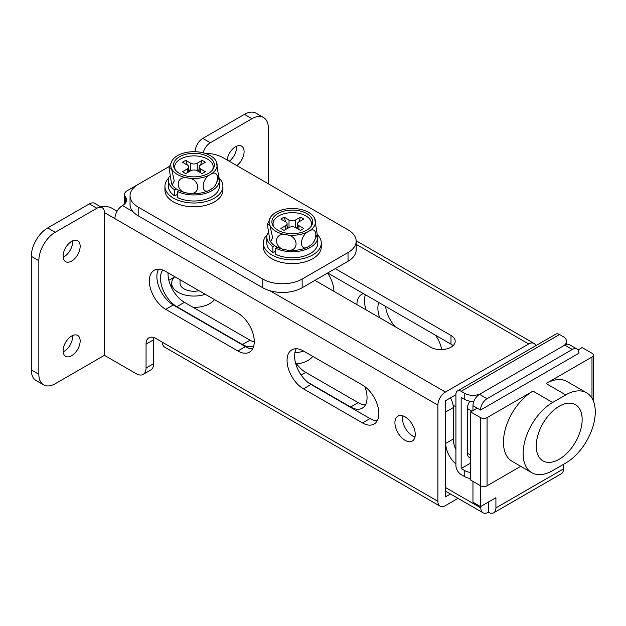 <?xml version="1.0" encoding="UTF-8"?>
<svg xmlns="http://www.w3.org/2000/svg" width="626" height="626" viewBox="0 0 626 626"><rect width="100%" height="100%" fill="white"/><g stroke="black" fill="none" stroke-linecap="round" stroke-linejoin="round"><path stroke-width="0.94" d="M405.092 416.861A14.375 8.302 -120 0 0 397.901 416.149A14.375 8.302 -120 0 0 395.702 427.668A14.375 8.302 -120 0 0 405.092 440.336A14.375 8.302 -120 0 0 412.276 441.048A14.375 8.302 -120 0 0 414.482 429.53A14.375 8.302 -120 0 0 405.092 416.861M402.745 415.82A14.375 8.302 -120 0 0 412.636 435.978A14.375 8.302 -120 0 0 414.983 437.018M63.156 257.184A12.058 6.964 120 0 0 64.087 256.707A12.058 6.964 120 0 0 72.561 240.893M71.63 261.065A12.058 6.964 120 0 0 79.51 250.439A12.058 6.964 120 0 0 77.655 240.775A12.058 6.964 120 0 0 71.63 241.378A12.058 6.964 120 0 0 63.75 251.996A12.058 6.964 120 0 0 65.605 261.66A12.058 6.964 120 0 0 71.63 261.065M63.156 351.843A12.058 6.964 120 0 0 64.087 351.358A12.058 6.964 120 0 0 72.561 335.552M71.63 355.717A12.058 6.964 120 0 0 79.51 345.09A12.058 6.964 120 0 0 77.655 335.426A12.058 6.964 120 0 0 71.63 336.029A12.058 6.964 120 0 0 63.75 346.655A12.058 6.964 120 0 0 65.605 356.311A12.058 6.964 120 0 0 71.63 355.717M229.257 161.25A12.058 6.964 120 0 0 236.503 146.241M236.8 165.6A12.058 6.964 120 0 0 243.663 154.998A12.058 6.964 120 0 0 241.605 146.124A12.058 6.964 120 0 0 235.572 146.719A12.058 6.964 120 0 0 227.136 160.021M379.716 317.781A23.185 13.389 60 0 1 378.738 302.452M138.127 184.427L127.258 190.703A9.273 5.352 180 0 0 124.543 194.49A9.273 5.352 180 0 0 125.333 196.666A13.913 8.028 0 0 1 126.53 199.913A13.913 8.028 0 0 1 122.453 205.594A10.665 6.158 120 0 0 114.91 218.654L104.417 212.597L104.417 355.333L136.225 373.699A13.913 8.028 -120 0 0 143.182 374.387A13.913 8.028 -120 0 0 146.061 368.018L153.605 363.667L153.605 339.816L146.061 344.167L146.061 368.018M296.255 348.745A23.185 13.389 -120 0 0 310.989 384.489L370.005 418.567A23.185 13.389 -120 0 0 377.196 420.797M158.542 269.243A23.185 13.389 -120 0 0 173.277 304.979L245.408 346.624A23.185 13.389 -120 0 0 252.599 348.862M153.605 363.667A13.913 8.028 60 0 1 150.717 370.036L143.182 374.387M100.676 206.83A10.665 6.158 0 0 1 111.96 208.247L117.117 211.228M450.493 494.008L445.422 496.934L445.422 400.765L455.916 394.709M153.824 337.547A13.913 8.028 -120 0 0 153.605 339.816M268.366 183.825L268.366 128.174A23.185 13.389 120 0 0 263.562 117.555A23.185 13.389 120 0 0 251.965 118.705L210.328 142.744A10.665 6.158 120 0 0 203.176 152.807M195.735 151.735L195.242 151.453A10.665 6.158 -60 0 1 202.785 138.393L210.328 142.744M263.562 117.555L256.018 113.204A23.185 13.389 120 0 0 244.43 114.347L202.785 138.393M385.577 306.396A23.185 13.389 -120 0 0 395.389 326.827M535.817 345.693A10.665 6.158 120 0 0 534.041 343.447A10.665 6.158 120 0 0 528.704 343.979L445.422 392.056A10.665 6.158 120 0 0 437.879 405.124L437.879 501.293A10.665 6.158 120 0 0 440.094 506.176A10.665 6.158 120 0 0 445.422 505.644L458.036 498.359M314.925 280.37L430.665 347.195A14.375 8.302 0 0 0 446.33 348.995A14.375 8.302 0 0 0 455.204 341.326A14.375 8.302 0 0 0 450.994 335.458L335.254 268.632M237.872 313.117L165.733 271.473A23.185 13.389 -120 0 0 154.145 270.322A23.185 13.389 -120 0 0 150.584 288.907A23.185 13.389 -120 0 0 165.733 309.338L237.872 350.983A23.185 13.389 -120 0 0 249.461 352.133A23.185 13.389 -120 0 0 253.014 333.548A23.185 13.389 -120 0 0 237.872 313.117M362.47 385.053L303.446 350.983A23.185 13.389 -120 0 0 291.857 349.832A23.185 13.389 -120 0 0 288.304 368.409A23.185 13.389 -120 0 0 303.446 388.84L362.47 422.918A23.185 13.389 -120 0 0 374.058 424.068A23.185 13.389 -120 0 0 377.611 405.484A23.185 13.389 -120 0 0 362.47 385.053M146.061 344.167A13.913 8.028 60 0 1 148.941 337.797A13.913 8.028 60 0 1 155.897 338.486L162.455 342.273A10.665 6.158 120 0 0 164.661 347.156L440.094 506.176M104.417 212.597A10.665 6.158 120 0 0 102.21 207.715A10.665 6.158 120 0 0 96.881 208.247L55.237 232.285A23.185 13.389 120 0 0 38.843 260.682L38.843 374.27A23.185 13.389 120 0 0 43.64 384.88A23.185 13.389 120 0 0 55.237 383.73L104.417 355.333M327.711 272.991L450.994 344.167A14.375 8.302 180 0 1 453.067 345.677M124.543 194.49L124.543 203.2A9.273 5.352 0 0 0 124.637 203.959M96.881 208.247L89.338 203.888L47.693 227.934A23.185 13.389 120 0 0 31.3 256.331L31.3 369.911A23.185 13.389 120 0 0 36.105 380.53L43.64 384.88M89.338 203.888A10.665 6.158 -60 0 1 94.667 203.364L102.21 207.715M195.242 151.453A10.665 6.158 0 0 0 194.827 151.711M199.013 290.691A13.913 8.028 180 0 1 184.099 288.891A13.913 8.028 180 0 1 180.022 283.21L180.022 279.72M205.234 294.283A22.254 12.849 180 0 1 178.191 292.295A22.254 12.849 180 0 1 171.673 283.21A22.254 12.849 180 0 1 174.756 276.684M214.428 299.588A22.254 12.849 180 0 1 193.231 307.413M303.602 351.069A22.254 12.849 180 0 1 294.877 352.767M312.789 356.374A22.254 12.849 180 0 1 296.661 363.964M168.84 280.284L174.357 277.099M450.407 397.886A13.913 8.028 60 0 1 453.294 407.581L453.294 439.006A18.545 10.712 -120 0 0 455.916 449.609M445.422 408.841A13.913 8.028 60 0 1 445.751 411.939L445.751 443.365A18.545 10.712 -120 0 0 455.916 463.983M576.953 349.011A9.273 5.352 120 0 0 572.313 349.464L487.067 398.684A9.273 5.352 120 0 0 480.51 410.046L578.87 353.252A9.273 5.352 120 0 0 576.953 349.011L569.41 344.652A9.273 5.352 120 0 0 564.777 345.114L479.524 394.333A9.273 5.352 120 0 0 472.966 405.687L472.966 410.609M472.966 481.41L472.966 502.24L480.51 506.59L495.917 497.693L495.917 507.913A10.665 6.158 60 0 1 493.711 512.796A10.665 6.158 60 0 1 488.374 512.271L488.374 502.044M495.917 507.913L563.463 468.921L563.463 464.375M563.463 468.921A10.665 6.158 60 0 1 561.256 473.804L493.711 512.796M472.966 405.687L480.51 410.046L477.231 408.152L470.666 411.939L470.666 480.087L480.51 485.768L480.51 506.59M480.831 506.403L480.831 507.913A10.665 6.158 120 0 0 483.045 512.796A10.665 6.158 120 0 0 488.374 512.271M366.108 309.917A23.185 13.389 60 0 1 365.412 294.752M253.765 345.849A23.185 13.389 60 0 1 242.458 344.543L176.884 306.685A23.185 13.389 60 0 1 162.674 288.985A23.185 13.389 60 0 1 162.713 270.056M364.762 386.571A23.185 13.389 60 0 1 362.258 408.168A23.185 13.389 60 0 1 350.662 407.017L307.726 382.228M455.916 406.83L453.091 405.202M254.258 341.999A23.185 13.389 60 0 1 250.001 340.192L184.427 302.327A23.185 13.389 60 0 1 168.058 272.819M365.396 404.897A23.185 13.389 60 0 1 358.205 402.659L305.738 372.376A23.185 13.389 60 0 1 295.308 362.016M327.57 273.069A23.185 13.389 60 0 1 333.94 291.348M435.586 335.27A23.185 13.389 60 0 1 441.706 349.613M356.898 304.604A23.185 13.389 60 0 1 361.695 294.369A23.185 13.389 60 0 1 363.448 293.625M169.349 166.406L138.189 184.396A27.826 16.065 0 0 0 130.044 195.75A27.826 16.065 0 0 0 138.189 207.112L262.787 279.047A27.826 16.065 0 0 0 302.139 279.047L348.04 252.544A27.826 16.065 0 0 0 356.186 241.182A27.826 16.065 0 0 0 348.04 229.828L223.443 157.893A27.826 16.065 0 0 0 204.577 153.19M130.044 195.75L130.044 204.459A27.826 16.065 0 0 0 138.189 215.821L262.787 287.757A27.826 16.065 0 0 0 302.139 287.757L348.04 261.253A27.826 16.065 0 0 0 356.186 249.891L356.186 241.182M208.356 173.41A20.4 11.777 0 0 0 213.02 169.247A20.4 11.777 0 0 0 204.999 155.185A20.4 11.777 0 0 0 179.506 156.75A20.4 11.777 0 0 0 174.85 169.247A20.4 11.777 0 0 0 208.356 173.41M212.41 170.076A19.242 11.111 0 0 0 203.732 157.416A19.242 11.111 0 0 0 180.327 159.121A19.242 11.111 0 0 0 175.452 170.076M171.54 168.55A23.185 13.389 0 0 0 187.933 178.011A23.185 13.389 0 0 0 210.328 174.552A23.185 13.389 0 0 0 216.33 161.618A23.185 13.389 0 0 0 215.407 160.037A23.185 13.389 0 0 0 199.937 152.157A23.185 13.389 0 0 0 177.541 155.616A23.185 13.389 0 0 0 172.455 160.037A23.185 13.389 0 0 0 171.54 168.55L174.263 180.914L172.197 184.897L171.54 183.692L169.012 167.651L171.54 168.55M172.291 185.03A23.185 13.389 0 0 0 172.455 185.273A23.185 13.389 0 0 0 187.933 193.16C174.967 192.252 174.873 174.951 187.933 178.011C200.923 178.934 200.954 196.243 187.933 193.16A23.185 13.389 0 0 0 210.328 189.694A23.185 13.389 0 0 0 215.407 185.273L218.85 177.659L216.33 161.618L215.407 160.037M210.328 174.552C219.836 167.971 219.875 185.226 210.328 189.694C200.844 196.267 200.75 179.044 210.328 174.552M200.492 165.084L205.406 162.244L202.128 160.35L200.492 165.084A4.64 2.676 0 0 0 199.131 166.978A4.64 2.676 0 0 0 200.492 168.871L205.406 171.712L202.128 173.605L197.213 170.765A4.64 2.676 0 0 0 190.656 170.765L190.656 163.19A4.64 2.676 0 0 0 197.213 163.19L202.128 160.35M199.131 169.004L198.301 171.391M190.656 170.765L185.734 173.605L182.456 171.712L187.377 168.871A4.64 2.676 0 0 0 188.731 166.978A4.64 2.676 0 0 0 187.377 165.084L182.456 162.244L185.734 160.35L190.656 163.19M189.561 171.391L188.731 169.004M187.377 165.084L185.734 160.35M176.305 188.919L174.537 189.788A25.502 14.727 180 0 1 168.425 180.225A25.502 14.727 180 0 1 169.388 176.227M218.928 177.291A25.502 14.727 180 0 1 219.436 180.225A25.502 14.727 180 0 1 204.608 193.598A25.502 14.727 180 0 1 177.369 191.423L178.872 190.406M177.369 194.451L174.537 195.852A25.502 14.727 180 0 1 168.425 186.29L168.425 180.225M219.436 180.225L219.436 186.29A25.502 14.727 180 0 1 204.608 199.655A25.502 14.727 180 0 1 177.369 197.48L177.369 191.423M174.537 195.852L174.537 189.788M168.707 178.042A28.984 16.73 0 0 0 164.951 186.29A28.984 16.73 0 0 0 182.839 201.744A28.984 16.73 0 0 0 214.428 198.121A28.984 16.73 0 0 0 222.911 186.29A28.984 16.73 0 0 0 219.155 178.042M164.951 186.29L164.951 190.069A28.984 16.73 0 0 0 182.839 205.531A28.984 16.73 0 0 0 214.428 201.901A28.984 16.73 0 0 0 222.911 190.069L222.911 186.29M306.724 230.204A20.4 11.777 0 0 0 311.38 226.041A20.4 11.777 0 0 0 303.367 211.979A20.4 11.777 0 0 0 277.874 213.544A20.4 11.777 0 0 0 273.21 226.041A20.4 11.777 0 0 0 306.724 230.204M310.778 226.87A19.242 11.111 0 0 0 302.092 214.202A19.242 11.111 0 0 0 278.695 215.915A19.242 11.111 0 0 0 273.82 226.87M269.9 225.337A23.185 13.389 0 0 0 286.301 234.805A23.185 13.389 0 0 0 308.696 231.338A23.185 13.389 0 0 0 314.69 218.411A23.185 13.389 0 0 0 313.775 216.823A23.185 13.389 0 0 0 298.297 208.943A23.185 13.389 0 0 0 275.902 212.41A23.185 13.389 0 0 0 270.823 216.823A23.185 13.389 0 0 0 269.9 225.337L272.623 237.7L270.565 241.691L269.9 240.486L267.38 224.444L269.9 225.337M270.659 241.824A23.185 13.389 0 0 0 270.823 242.066A23.185 13.389 0 0 0 286.301 249.946C273.335 249.046 273.233 231.737 286.301 234.805C299.291 235.728 299.322 253.037 286.301 249.946A23.185 13.389 0 0 0 308.696 246.487A23.185 13.389 0 0 0 313.775 242.066L317.218 234.453L314.69 218.411L313.775 216.823M308.696 231.338C318.196 224.765 318.243 242.019 308.696 246.487C299.212 253.053 299.118 235.83 308.696 231.338M298.86 221.878L303.774 219.037L300.496 217.144L298.86 221.878A4.64 2.676 0 0 0 297.499 223.772A4.64 2.676 0 0 0 298.86 225.657L303.774 228.498L300.496 230.391L295.574 227.551A4.64 2.676 0 0 0 289.016 227.551L289.016 219.984A4.64 2.676 0 0 0 295.574 219.984L300.496 217.144M297.499 225.798L296.669 228.185M289.016 227.551L284.102 230.391L280.824 228.498L285.738 225.657A4.64 2.676 0 0 0 287.099 223.772A4.64 2.676 0 0 0 285.738 221.878L280.824 219.037L284.102 217.144L289.016 219.984M287.929 228.185L287.099 225.798M285.738 221.878L284.102 217.144M274.665 245.713L272.905 246.581A25.502 14.727 180 0 1 266.793 237.019A25.502 14.727 180 0 1 267.756 233.021M317.288 234.085A25.502 14.727 180 0 1 317.805 237.019A25.502 14.727 180 0 1 302.976 250.392A25.502 14.727 180 0 1 275.737 248.217L277.24 247.2M275.737 251.245L272.905 252.638A25.502 14.727 180 0 1 266.793 243.076L266.793 237.019M317.805 237.019L317.805 243.076A25.502 14.727 180 0 1 302.976 256.449A25.502 14.727 180 0 1 275.737 254.273L275.737 248.217M272.905 252.638L272.905 246.581M267.075 234.836A28.984 16.73 0 0 0 263.319 243.076A28.984 16.73 0 0 0 281.207 258.538A28.984 16.73 0 0 0 312.789 254.907A28.984 16.73 0 0 0 321.279 243.076A28.984 16.73 0 0 0 317.523 234.836M263.319 243.076L263.319 246.863A28.984 16.73 0 0 0 281.207 262.325A28.984 16.73 0 0 0 312.789 258.695A28.984 16.73 0 0 0 321.279 246.863L321.279 243.076M469.876 401.164A9.273 5.352 120 0 0 467.387 408.528L467.387 453.208A9.273 5.352 120 0 0 469.312 457.45L470.666 458.232M473.851 401.383A11.589 6.69 180 0 1 464.766 399.443L461.159 397.361L461.159 468.538L464.766 470.619A11.589 6.69 0 0 0 470.666 472.45M470.666 463.052L461.159 468.538M470.666 478.507A11.589 6.69 180 0 1 464.766 476.683L461.159 474.594A7.418 4.28 60 0 1 455.916 465.509L455.916 394.333A7.418 4.28 60 0 1 457.45 390.937A7.418 4.28 60 0 1 461.159 391.305L464.766 393.386A11.589 6.69 0 0 0 481.159 393.386L563.134 346.061A11.589 6.69 0 0 0 566.53 341.326A11.589 6.69 0 0 0 563.134 336.592L559.527 334.511L461.159 391.305M457.45 390.937L555.818 334.143A7.418 4.28 60 0 1 559.527 334.511M559.198 459.265A32.458 18.741 120 0 0 581.617 425.5A32.458 18.741 120 0 0 568.815 403.144A32.458 18.741 120 0 0 559.198 406.258A32.458 18.741 120 0 0 538.36 455.9A32.458 18.741 120 0 0 559.198 459.265M565.755 463.052A41.731 24.093 120 0 0 593.018 426.275A41.731 24.093 120 0 0 586.625 392.831A41.731 24.093 120 0 0 565.755 394.896L552.641 402.471A41.731 24.093 120 0 0 525.378 439.249A41.731 24.093 120 0 0 531.771 472.693A41.731 24.093 120 0 0 552.641 470.619L565.755 463.052M586.625 392.831L566.953 381.477A41.731 24.093 120 0 0 546.083 383.542L591.985 357.039A4.64 2.676 0 0 0 593.346 355.145A4.64 2.676 0 0 0 591.985 353.252L582.149 347.571L577.994 349.973M470.666 411.939L480.51 417.612A4.64 2.676 0 0 0 487.067 417.612L532.969 391.117A41.731 24.093 120 0 0 505.706 427.887A41.731 24.093 120 0 0 512.099 461.331L531.771 472.693M480.51 417.612L480.51 485.768A4.64 2.676 0 0 0 487.067 485.768L520.746 466.323M251.965 118.705L244.43 114.347M528.704 343.979L356.186 244.375M445.422 392.056L269.916 290.73M133.033 211.705L122.453 205.594M437.879 405.124L114.91 218.654M437.879 501.293L162.455 342.273M55.237 232.285L47.693 227.934M38.843 260.682L31.3 256.331M38.843 374.27L31.3 369.911M450.994 344.167L450.994 335.458M310.989 384.489L303.446 388.84M370.005 418.567L362.47 422.918M173.277 304.979L165.733 309.338M245.408 346.624L237.872 350.983M125.333 203.168L125.333 196.666M453.294 407.581L445.751 411.939M453.294 439.006L445.751 443.365M479.524 394.333L487.067 398.684M564.777 345.114L572.313 349.464M445.422 487.474L480.831 507.913M350.662 407.017L358.205 402.659M301.153 375.021L305.738 372.376M242.458 344.543L250.001 340.192M176.884 306.685L184.427 302.327M348.04 252.544L348.04 261.253M138.189 207.112L138.189 215.821M262.787 279.047L262.787 287.757M302.139 279.047L302.139 287.757M197.213 163.19L197.213 170.765M187.377 172.659L187.377 168.871M200.492 168.871L200.492 172.659M295.574 219.984L295.574 227.551M285.738 229.445L285.738 225.657M298.86 225.657L298.86 229.445M470.666 455.102L467.387 453.208M471.981 411.18L467.387 408.528M464.766 476.683L464.766 470.619M464.766 399.443L464.766 393.386M591.985 357.039L591.985 398.222M487.067 417.612L487.067 485.768M552.641 402.471L532.969 391.117M565.755 394.896L546.083 383.542M534.041 343.447L356.178 240.76M483.045 512.796L445.422 491.081M171.673 283.21L171.673 287.944M169.012 167.651L172.455 160.037M188.731 171.868L188.731 166.978M199.131 171.868L199.131 166.978M267.38 224.444L270.823 216.823M287.099 228.662L287.099 223.772M297.499 228.662L297.499 223.772M566.53 341.326L566.53 344.378M593.346 355.145L593.346 400.953"/></g></svg>
